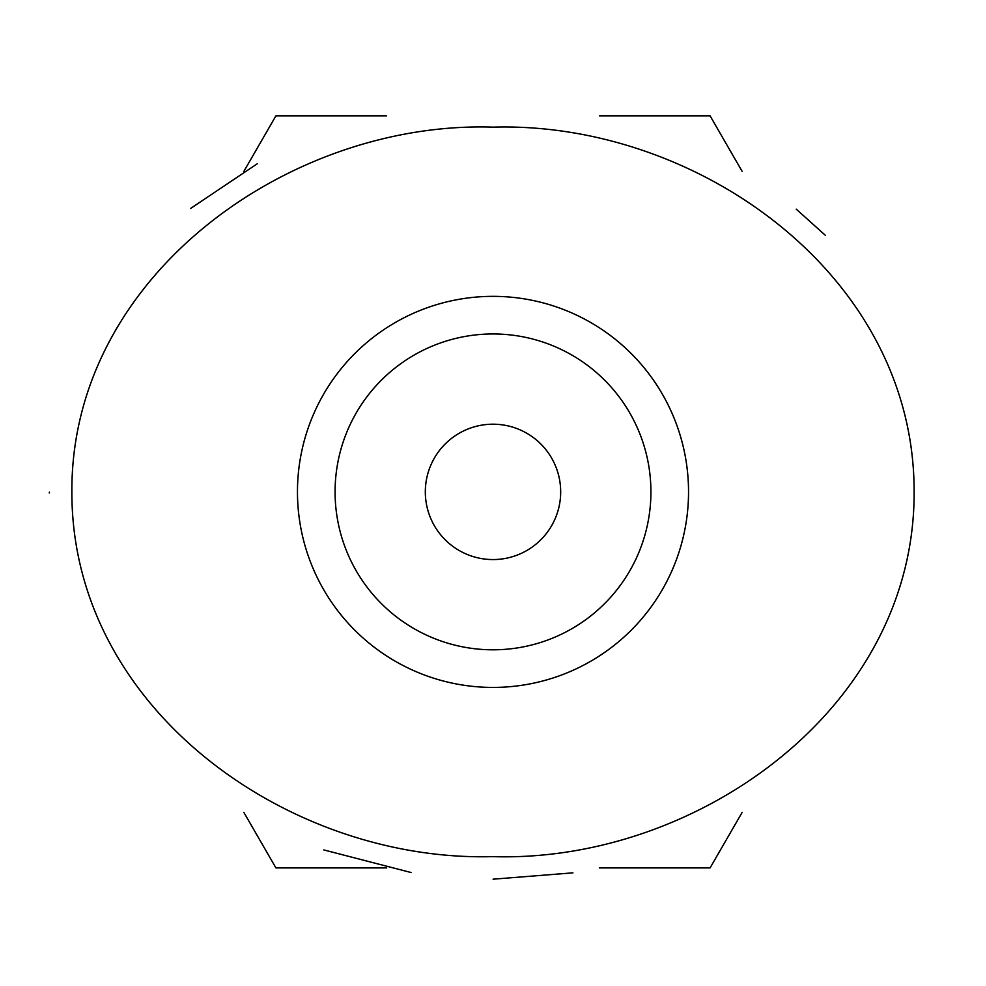 <?xml version="1.0" encoding="UTF-8"?>
<svg xmlns="http://www.w3.org/2000/svg" width="986" height="986" viewBox="0 0 986 986"><rect width="100%" height="100%" fill="white"/><g stroke="black" fill="none" stroke-linecap="round" stroke-linejoin="round"><path stroke-width="1.48" d="M742.162 812.353L710.093 867.902L599.315 867.902M386.722 867.902L275.907 867.902L243.825 812.341M599.537 115.867L710.093 115.867L742.113 171.317M243.825 171.428L275.907 115.867L386.537 115.867M493 333.958A157.933 157.933 0 0 1 629.771 570.845A157.933 157.933 0 0 1 356.229 570.845A157.933 157.933 0 0 1 493 333.958A157.933 157.933 0 0 1 629.771 570.845A157.933 157.933 0 0 1 356.229 570.845A157.933 157.933 0 0 1 493 333.958A157.933 157.933 0 0 1 629.771 570.845A157.933 157.933 0 0 1 356.229 570.845A157.933 157.933 0 0 1 493 333.958M493 424.202A67.689 67.689 0 0 1 551.618 525.723A67.689 67.689 0 0 1 434.382 525.723A67.689 67.689 0 0 1 493 424.202M914.133 491.878C914.503 274.453 696.412 121.29 493.246 127.145C289.847 120.465 70.289 275.969 71.867 492.729C72.101 710.031 289.921 862.195 492.544 856.624C695.709 863.107 914.848 708.959 914.133 491.878M825.504 235.444L796.232 209.155M257.321 163.738L190.643 208.428M49.3 492.174L49.3 492.963M323.802 849.92L411.076 872.524M493.086 879.179L572.928 872.844M493 296.355A195.524 195.524 0 0 1 662.333 589.653A195.524 195.524 0 0 1 323.667 589.653A195.524 195.524 0 0 1 493 296.355"/></g></svg>
